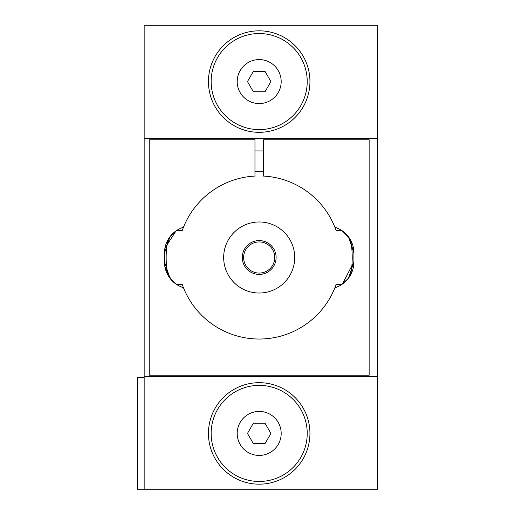 <?xml version="1.0" encoding="UTF-8"?>
<svg xmlns="http://www.w3.org/2000/svg" width="515" height="515" viewBox="0 0 515 515"><rect width="100%" height="100%" fill="white"/><g stroke="black" fill="none" stroke-linecap="round" stroke-linejoin="round"><path stroke-width="0.77" d="M144.161 138.413L144.161 25.75L377.604 25.75L377.604 489.25L144.161 489.25L144.161 138.413L377.604 138.413M352.273 243.807A27.063 27.063 0 0 0 350.586 240.087A93.041 93.041 0 0 1 350.586 274.913A27.063 27.063 0 0 0 353.921 261.897L348.41 278.267L341.645 284.563L336.102 284.563A81.537 81.537 0 0 1 334.911 287.737A27.063 27.063 0 0 0 353.921 261.897L342.327 284.106M166.107 271.186A27.063 27.063 0 0 0 167.8 274.913A93.041 93.041 0 0 1 167.8 240.087A27.063 27.063 0 0 0 164.459 253.103L164.459 261.897A27.063 27.063 0 0 0 164.897 266.744L171.083 279.639L176.735 284.563L182.278 284.563A81.537 81.537 0 0 0 334.911 287.737M342.327 230.894L349.492 238.258L353.921 253.103L348.41 236.733L341.645 230.437L336.102 230.437A81.537 81.537 0 0 0 334.911 227.263A27.063 27.063 0 0 1 353.921 253.103A27.063 27.063 0 0 0 353.483 248.236M144.161 376.587L377.604 376.587M183.469 227.263A27.063 27.063 0 0 0 164.459 253.103L169.976 236.733L176.735 230.437L182.278 230.437A81.537 81.537 0 0 1 254.964 176.072L254.964 139.765L149.234 139.765L149.234 375.235L369.146 375.235L369.146 139.765L263.423 139.765L263.423 176.072A81.537 81.537 0 0 1 334.911 227.263M176.053 230.894L164.903 248.243M176.735 284.563L169.976 278.267L164.459 261.897A27.063 27.063 0 0 0 183.469 287.737M353.921 253.103L353.921 261.897M144.161 377.604L137.396 377.604L137.396 489.25L144.161 489.25M211.15 81.576A48.043 48.043 0 0 0 283.211 123.175A48.043 48.043 0 0 0 283.211 39.97A48.043 48.043 0 0 0 211.15 81.576M265.051 91.722L253.329 91.722L247.47 81.576L253.329 71.424L265.051 71.424L270.909 81.576L265.051 91.722M259.193 455.421A21.991 21.991 0 0 1 240.145 422.429A21.991 21.991 0 0 1 278.235 422.429A21.991 21.991 0 0 1 259.193 455.421M211.15 433.424A48.043 48.043 0 0 0 283.211 475.03A48.043 48.043 0 0 0 283.211 391.825A48.043 48.043 0 0 0 211.15 433.424M208.446 433.424A50.747 50.747 0 0 0 284.563 477.379A50.747 50.747 0 0 0 284.563 389.475A50.747 50.747 0 0 0 208.446 433.424M270.909 433.424L265.051 443.576L253.329 443.576L247.47 433.424L253.329 423.279L265.051 423.279L270.909 433.424M208.446 81.576A50.747 50.747 0 0 0 284.563 125.525A50.747 50.747 0 0 0 284.563 37.621A50.747 50.747 0 0 0 208.446 81.576M259.193 274.418A16.918 16.918 0 0 1 244.541 249.041A16.918 16.918 0 0 1 273.838 249.041A16.918 16.918 0 0 1 259.193 274.418M259.193 273.066A15.566 15.566 0 0 1 245.713 249.717A15.566 15.566 0 0 1 272.667 249.717A15.566 15.566 0 0 1 259.193 273.066M259.193 293.022A35.522 35.522 0 0 0 289.958 239.739A35.522 35.522 0 0 0 228.428 239.739A35.522 35.522 0 0 0 259.193 293.022M259.193 103.567A21.991 21.991 0 0 1 240.145 70.581A21.991 21.991 0 0 1 278.235 70.581A21.991 21.991 0 0 1 259.193 103.567M263.423 150.927L254.964 150.927M263.423 171.231L254.964 171.231"/></g></svg>
